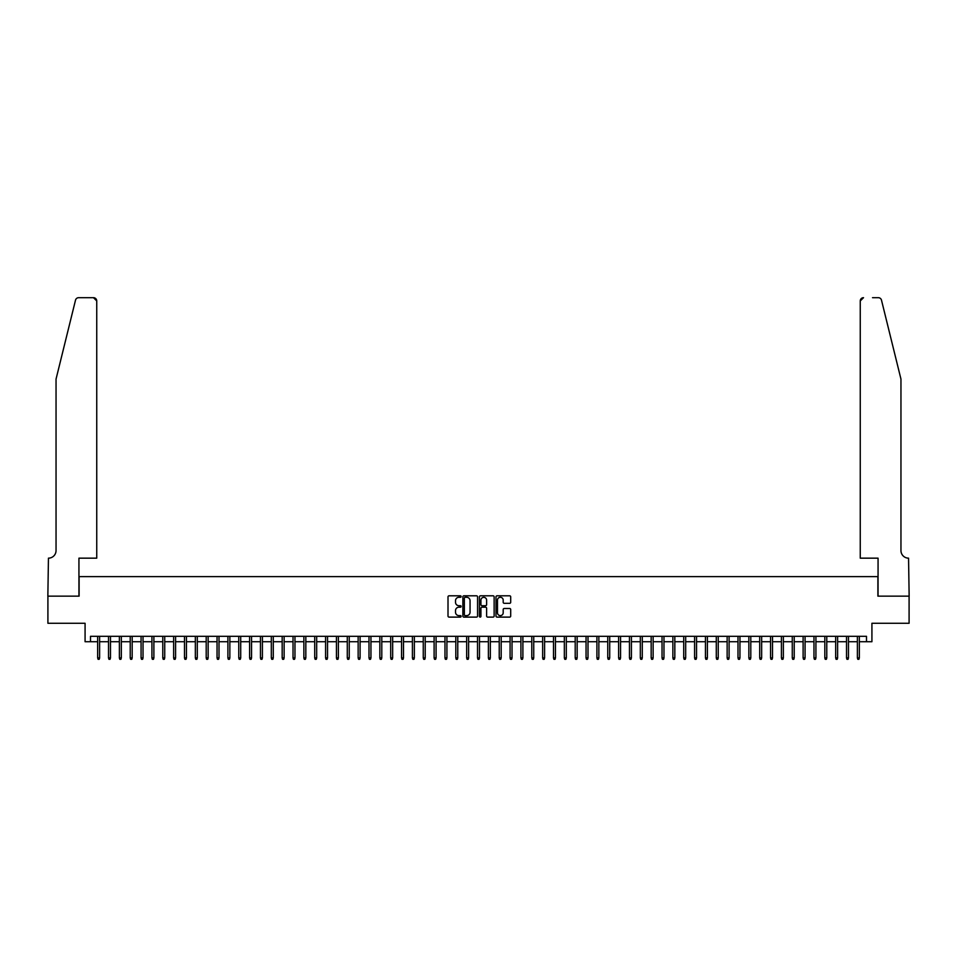 <?xml version="1.0" encoding="UTF-8"?>
<svg xmlns="http://www.w3.org/2000/svg" width="957" height="957" viewBox="0 0 957 957"><rect width="100%" height="100%" fill="white"/><g stroke="black" fill="none" stroke-linecap="round" stroke-linejoin="round"><path stroke-width="1.44" d="M461.13 596.546A0.742 0.742 0 0 0 460.389 595.804L449.072 595.804A1.065 1.065 0 0 0 448.008 596.869L448.008 616.045A1.065 1.065 0 0 0 449.072 617.109L460.389 617.109A0.742 0.742 0 0 0 461.13 616.368A0.742 0.742 0 0 0 460.389 615.614L458.929 615.614A3.409 3.409 0 0 1 455.52 612.205L455.52 610.614A3.409 3.409 0 0 1 458.929 607.205L460.389 607.205A0.742 0.742 0 0 0 461.13 606.463A0.742 0.742 0 0 0 460.389 605.709L458.929 605.709A3.409 3.409 0 0 1 455.52 602.3L455.52 600.709A3.409 3.409 0 0 1 458.929 597.3L460.389 597.3A0.742 0.742 0 0 0 461.13 596.546M509.638 603.317A1.065 1.065 0 0 0 510.703 602.252L510.703 596.869A1.065 1.065 0 0 0 509.638 595.804L497.066 595.804A1.065 1.065 0 0 0 496.001 596.869L496.001 616.045A1.065 1.065 0 0 0 497.066 617.109L509.638 617.109A1.065 1.065 0 0 0 510.703 616.045L510.703 609.549A1.065 1.065 0 0 0 509.638 608.485L504.255 608.485A1.065 1.065 0 0 0 503.191 609.549L503.191 612.767A2.847 2.847 0 0 1 500.344 615.614A2.847 2.847 0 0 1 497.484 612.767L497.484 600.147A2.847 2.847 0 0 1 500.344 597.3A2.847 2.847 0 0 1 503.191 600.147L503.191 602.252A1.065 1.065 0 0 0 504.255 603.317L509.638 603.317M90.508 641.728L90.508 636.309L866.492 636.309L866.492 641.728L871.923 641.728L871.923 623.282L909.09 623.282L909.09 596.151L877.892 596.151L877.892 576.616L79.108 576.616L79.108 596.151L47.91 596.151L47.91 623.282L85.077 623.282L85.077 641.728L97.662 641.728M477.567 596.869A1.065 1.065 0 0 0 476.502 595.804L463.93 595.804A1.065 1.065 0 0 0 462.865 596.869L462.865 616.045A1.065 1.065 0 0 0 463.93 617.109L476.502 617.109A1.065 1.065 0 0 0 477.567 616.045L477.567 596.869M480.498 595.804L493.07 595.804A1.065 1.065 0 0 1 494.135 596.869L494.135 616.045A1.065 1.065 0 0 1 493.07 617.109L487.687 617.109A1.065 1.065 0 0 1 486.623 616.045L486.623 608.269A1.065 1.065 0 0 0 485.558 607.205L481.993 607.205A1.065 1.065 0 0 0 480.928 608.269L480.928 616.368A0.742 0.742 0 0 1 480.175 617.109A0.742 0.742 0 0 1 479.433 616.368L479.433 596.869A1.065 1.065 0 0 1 480.498 595.804M99.624 641.728L108.524 641.728M110.474 641.728L119.374 641.728M121.324 641.728L130.224 641.728M132.174 641.728L141.074 641.728M143.036 641.728L151.936 641.728M153.886 641.728L162.786 641.728M164.736 641.728L173.636 641.728M175.586 641.728L184.486 641.728M186.448 641.728L195.348 641.728M197.298 641.728L206.198 641.728M208.148 641.728L217.048 641.728M218.997 641.728L227.898 641.728M229.859 641.728L238.76 641.728M240.709 641.728L249.61 641.728M251.559 641.728L260.46 641.728M262.409 641.728L271.31 641.728M273.271 641.728L282.171 641.728M284.121 641.728L293.021 641.728M294.971 641.728L303.871 641.728M305.833 641.728L314.721 641.728M316.683 641.728L325.583 641.728M327.533 641.728L336.433 641.728M338.383 641.728L347.283 641.728M349.245 641.728L358.145 641.728M360.095 641.728L368.995 641.728M370.945 641.728L379.845 641.728M381.795 641.728L390.695 641.728M392.657 641.728L401.557 641.728M403.507 641.728L412.407 641.728M414.357 641.728L423.257 641.728M425.207 641.728L434.107 641.728M436.069 641.728L444.969 641.728M446.919 641.728L455.819 641.728M457.769 641.728L466.669 641.728M468.619 641.728L477.519 641.728M479.481 641.728L488.381 641.728M490.331 641.728L499.231 641.728M501.181 641.728L510.081 641.728M512.031 641.728L520.931 641.728M522.893 641.728L531.793 641.728M533.743 641.728L542.643 641.728M544.593 641.728L553.493 641.728M555.443 641.728L564.343 641.728M566.305 641.728L575.205 641.728M577.155 641.728L586.055 641.728M588.005 641.728L596.905 641.728M598.855 641.728L607.755 641.728M609.717 641.728L618.617 641.728M620.567 641.728L629.467 641.728M631.417 641.728L640.317 641.728M642.279 641.728L651.167 641.728M653.129 641.728L662.029 641.728M663.979 641.728L672.879 641.728M674.829 641.728L683.729 641.728M685.691 641.728L694.591 641.728M696.54 641.728L705.441 641.728M707.39 641.728L716.291 641.728M718.24 641.728L727.141 641.728M729.102 641.728L738.003 641.728M739.952 641.728L748.853 641.728M750.802 641.728L759.702 641.728M761.652 641.728L770.552 641.728M772.514 641.728L781.414 641.728M783.364 641.728L792.264 641.728M794.214 641.728L803.114 641.728M805.064 641.728L813.964 641.728M815.926 641.728L824.826 641.728M826.776 641.728L835.676 641.728M837.626 641.728L846.526 641.728M848.476 641.728L857.376 641.728M859.338 641.728L866.492 641.728M465.102 597.3A0.742 0.742 0 0 0 464.36 598.041L464.36 614.873A0.742 0.742 0 0 0 465.102 615.614L466.645 615.614A3.409 3.409 0 0 0 470.054 612.205L470.054 600.709A3.409 3.409 0 0 0 466.645 597.3L465.102 597.3M486.623 600.195A2.847 2.847 0 0 0 483.775 597.347A2.847 2.847 0 0 0 480.928 600.195L480.928 604.645A1.065 1.065 0 0 0 481.993 605.709L485.558 605.709A1.065 1.065 0 0 0 486.623 604.645L486.623 600.195M97.662 657.902L98.104 659.313L99.181 659.313L99.624 657.902L97.662 657.902L97.662 636.309M99.624 657.902L99.624 636.309M75.507 300.163C76.345 298.381 76.345 298.381 75.507 300.163L56.044 379.092L56.044 550.562A7.596 7.596 0 0 1 48.448 558.158L47.85 596.151L78.941 596.151L78.941 558.158L96.741 558.158L96.741 300.941A3.254 3.254 0 0 0 93.487 297.687L78.677 297.687A3.254 3.254 0 0 0 75.507 300.163M84.479 297.687L93.487 297.687L96.741 300.941L96.741 558.158M56.044 550.562A7.596 7.596 0 0 1 48.448 558.158M894.986 354.891L881.493 300.163C880.655 298.381 880.655 298.381 881.493 300.163L900.956 379.092L900.956 550.562A7.596 7.596 0 0 0 908.552 558.158L909.15 596.151L878.059 596.151L878.059 558.158L860.259 558.158L860.259 300.941L860.259 558.158M872.521 297.687L878.323 297.687A3.254 3.254 0 0 1 881.493 300.163M863.513 297.687A3.254 3.254 0 0 0 860.259 300.941L863.513 297.687M900.956 550.562A7.596 7.596 0 0 0 908.552 558.158M108.524 657.902L108.954 659.313L110.043 659.313L110.474 657.902L108.524 657.902L108.524 636.309M110.474 657.902L110.474 636.309M119.374 657.902L119.804 659.313L120.893 659.313L121.324 657.902L119.374 657.902L119.374 636.309M121.324 657.902L121.324 636.309M130.224 657.902L130.654 659.313L131.743 659.313L132.174 657.902L130.224 657.902L130.224 636.309M132.174 657.902L132.174 636.309M141.074 657.902L141.516 659.313L142.593 659.313L143.036 657.902L141.074 657.902L141.074 636.309M143.036 657.902L143.036 636.309M151.936 657.902L152.366 659.313L153.455 659.313L153.886 657.902L151.936 657.902L151.936 636.309M153.886 657.902L153.886 636.309M162.786 657.902L163.216 659.313L164.305 659.313L164.736 657.902L162.786 657.902L162.786 636.309M164.736 657.902L164.736 636.309M173.636 657.902L174.066 659.313L175.155 659.313L175.586 657.902L173.636 657.902L173.636 636.309M175.586 657.902L175.586 636.309M184.486 657.902L184.928 659.313L186.005 659.313L186.448 657.902L184.486 657.902L184.486 636.309M186.448 657.902L186.448 636.309M195.348 657.902L195.778 659.313L196.867 659.313L197.298 657.902L195.348 657.902L195.348 636.309M197.298 657.902L197.298 636.309M206.198 657.902L206.628 659.313L207.717 659.313L208.148 657.902L206.198 657.902L206.198 636.309M208.148 657.902L208.148 636.309M217.048 657.902L217.478 659.313L218.567 659.313L218.997 657.902L217.048 657.902L217.048 636.309M218.997 657.902L218.997 636.309M227.898 657.902L228.34 659.313L229.417 659.313L229.859 657.902L227.898 657.902L227.898 636.309M229.859 657.902L229.859 636.309M238.76 657.902L239.19 659.313L240.279 659.313L240.709 657.902L238.76 657.902L238.76 636.309M240.709 657.902L240.709 636.309M249.61 657.902L250.04 659.313L251.129 659.313L251.559 657.902L249.61 657.902L249.61 636.309M251.559 657.902L251.559 636.309M260.46 657.902L260.89 659.313L261.979 659.313L262.409 657.902L260.46 657.902L260.46 636.309M262.409 657.902L262.409 636.309M271.31 657.902L271.752 659.313L272.829 659.313L273.271 657.902L271.31 657.902L271.31 636.309M273.271 657.902L273.271 636.309M282.171 657.902L282.602 659.313L283.691 659.313L284.121 657.902L282.171 657.902L282.171 636.309M284.121 657.902L284.121 636.309M293.021 657.902L293.452 659.313L294.541 659.313L294.971 657.902L293.021 657.902L293.021 636.309M294.971 657.902L294.971 636.309M303.871 657.902L304.314 659.313L305.391 659.313L305.833 657.902L303.871 657.902L303.871 636.309M305.833 657.902L305.833 636.309M314.721 657.902L315.164 659.313L316.241 659.313L316.683 657.902L314.721 657.902L314.721 636.309M316.683 657.902L316.683 636.309M325.583 657.902L326.014 659.313L327.103 659.313L327.533 657.902L325.583 657.902L325.583 636.309M327.533 657.902L327.533 636.309M336.433 657.902L336.864 659.313L337.953 659.313L338.383 657.902L336.433 657.902L336.433 636.309M338.383 657.902L338.383 636.309M347.283 657.902L347.726 659.313L348.803 659.313L349.245 657.902L347.283 657.902L347.283 636.309M349.245 657.902L349.245 636.309M358.145 657.902L358.576 659.313L359.665 659.313L360.095 657.902L358.145 657.902L358.145 636.309M360.095 657.902L360.095 636.309M368.995 657.902L369.426 659.313L370.515 659.313L370.945 657.902L368.995 657.902L368.995 636.309M370.945 657.902L370.945 636.309M379.845 657.902L380.276 659.313L381.365 659.313L381.795 657.902L379.845 657.902L379.845 636.309M381.795 657.902L381.795 636.309M390.695 657.902L391.138 659.313L392.214 659.313L392.657 657.902L390.695 657.902L390.695 636.309M392.657 657.902L392.657 636.309M401.557 657.902L401.988 659.313L403.076 659.313L403.507 657.902L401.557 657.902L401.557 636.309M403.507 657.902L403.507 636.309M412.407 657.902L412.838 659.313L413.926 659.313L414.357 657.902L412.407 657.902L412.407 636.309M414.357 657.902L414.357 636.309M423.257 657.902L423.688 659.313L424.776 659.313L425.207 657.902L423.257 657.902L423.257 636.309M425.207 657.902L425.207 636.309M434.107 657.902L434.55 659.313L435.626 659.313L436.069 657.902L434.107 657.902L434.107 636.309M436.069 657.902L436.069 636.309M444.969 657.902L445.4 659.313L446.488 659.313L446.919 657.902L444.969 657.902L444.969 636.309M446.919 657.902L446.919 636.309M455.819 657.902L456.25 659.313L457.338 659.313L457.769 657.902L455.819 657.902L455.819 636.309M457.769 657.902L457.769 636.309M466.669 657.902L467.1 659.313L468.188 659.313L468.619 657.902L466.669 657.902L466.669 636.309M468.619 657.902L468.619 636.309M477.519 657.902L477.962 659.313L479.038 659.313L479.481 657.902L477.519 657.902L477.519 636.309M479.481 657.902L479.481 636.309M488.381 657.902L488.812 659.313L489.9 659.313L490.331 657.902L488.381 657.902L488.381 636.309M490.331 657.902L490.331 636.309M499.231 657.902L499.662 659.313L500.75 659.313L501.181 657.902L499.231 657.902L499.231 636.309M501.181 657.902L501.181 636.309M510.081 657.902L510.512 659.313L511.6 659.313L512.031 657.902L510.081 657.902L510.081 636.309M512.031 657.902L512.031 636.309M520.931 657.902L521.374 659.313L522.45 659.313L522.893 657.902L520.931 657.902L520.931 636.309M522.893 657.902L522.893 636.309M531.793 657.902L532.224 659.313L533.312 659.313L533.743 657.902L531.793 657.902L531.793 636.309M533.743 657.902L533.743 636.309M542.643 657.902L543.074 659.313L544.162 659.313L544.593 657.902L542.643 657.902L542.643 636.309M544.593 657.902L544.593 636.309M553.493 657.902L553.924 659.313L555.012 659.313L555.443 657.902L553.493 657.902L553.493 636.309M555.443 657.902L555.443 636.309M564.343 657.902L564.786 659.313L565.862 659.313L566.305 657.902L564.343 657.902L564.343 636.309M566.305 657.902L566.305 636.309M575.205 657.902L575.635 659.313L576.724 659.313L577.155 657.902L575.205 657.902L575.205 636.309M577.155 657.902L577.155 636.309M586.055 657.902L586.485 659.313L587.574 659.313L588.005 657.902L586.055 657.902L586.055 636.309M588.005 657.902L588.005 636.309M596.905 657.902L597.335 659.313L598.424 659.313L598.855 657.902L596.905 657.902L596.905 636.309M598.855 657.902L598.855 636.309M607.755 657.902L608.197 659.313L609.274 659.313L609.717 657.902L607.755 657.902L607.755 636.309M609.717 657.902L609.717 636.309M618.617 657.902L619.047 659.313L620.136 659.313L620.567 657.902L618.617 657.902L618.617 636.309M620.567 657.902L620.567 636.309M629.467 657.902L629.897 659.313L630.986 659.313L631.417 657.902L629.467 657.902L629.467 636.309M631.417 657.902L631.417 636.309M640.317 657.902L640.759 659.313L641.836 659.313L642.279 657.902L640.317 657.902L640.317 636.309M642.279 657.902L642.279 636.309M651.167 657.902L651.609 659.313L652.686 659.313L653.129 657.902L651.167 657.902L651.167 636.309M653.129 657.902L653.129 636.309M662.029 657.902L662.459 659.313L663.548 659.313L663.979 657.902L662.029 657.902L662.029 636.309M663.979 657.902L663.979 636.309M672.879 657.902L673.309 659.313L674.398 659.313L674.829 657.902L672.879 657.902L672.879 636.309M674.829 657.902L674.829 636.309M683.729 657.902L684.171 659.313L685.248 659.313L685.691 657.902L683.729 657.902L683.729 636.309M685.691 657.902L685.691 636.309M694.591 657.902L695.021 659.313L696.11 659.313L696.54 657.902L694.591 657.902L694.591 636.309M696.54 657.902L696.54 636.309M705.441 657.902L705.871 659.313L706.96 659.313L707.39 657.902L705.441 657.902L705.441 636.309M707.39 657.902L707.39 636.309M716.291 657.902L716.721 659.313L717.81 659.313L718.24 657.902L716.291 657.902L716.291 636.309M718.24 657.902L718.24 636.309M727.141 657.902L727.583 659.313L728.66 659.313L729.102 657.902L727.141 657.902L727.141 636.309M729.102 657.902L729.102 636.309M738.003 657.902L738.433 659.313L739.522 659.313L739.952 657.902L738.003 657.902L738.003 636.309M739.952 657.902L739.952 636.309M748.853 657.902L749.283 659.313L750.372 659.313L750.802 657.902L748.853 657.902L748.853 636.309M750.802 657.902L750.802 636.309M759.702 657.902L760.133 659.313L761.222 659.313L761.652 657.902L759.702 657.902L759.702 636.309M761.652 657.902L761.652 636.309M770.552 657.902L770.995 659.313L772.072 659.313L772.514 657.902L770.552 657.902L770.552 636.309M772.514 657.902L772.514 636.309M781.414 657.902L781.845 659.313L782.934 659.313L783.364 657.902L781.414 657.902L781.414 636.309M783.364 657.902L783.364 636.309M792.264 657.902L792.695 659.313L793.784 659.313L794.214 657.902L792.264 657.902L792.264 636.309M794.214 657.902L794.214 636.309M803.114 657.902L803.545 659.313L804.634 659.313L805.064 657.902L803.114 657.902L803.114 636.309M805.064 657.902L805.064 636.309M813.964 657.902L814.407 659.313L815.484 659.313L815.926 657.902L813.964 657.902L813.964 636.309M815.926 657.902L815.926 636.309M824.826 657.902L825.257 659.313L826.346 659.313L826.776 657.902L824.826 657.902L824.826 636.309M826.776 657.902L826.776 636.309M835.676 657.902L836.107 659.313L837.196 659.313L837.626 657.902L835.676 657.902L835.676 636.309M837.626 657.902L837.626 636.309M846.526 657.902L846.957 659.313L848.046 659.313L848.476 657.902L846.526 657.902L846.526 636.309M848.476 657.902L848.476 636.309M857.376 657.902L857.819 659.313L858.896 659.313L859.338 657.902L857.376 657.902L857.376 636.309M859.338 657.902L859.338 636.309"/></g></svg>
